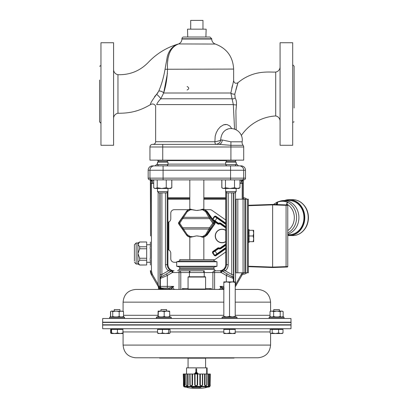<?xml version="1.0" encoding="UTF-8"?>
<svg xmlns="http://www.w3.org/2000/svg" width="408" height="408" viewBox="0 0 408 408"><rect width="100%" height="100%" fill="white"/><g stroke="black" fill="none" stroke-linecap="round" stroke-linejoin="round"><path stroke-width="0.61" d="M235.222 302.144L270.575 302.144C269.821 294.428 265.582 290.19 257.866 289.435L235.222 289.435M223.829 289.435L135.793 289.435C128.071 290.19 123.838 294.428 123.083 302.144L123.083 311.263L123.527 311.59L123.527 316.531L122.227 316.955M183.722 288.563L183.722 289.435L187.756 289.435L188.068 289.043L188.068 277.037L205.591 277.037L205.331 276.772L188.328 276.772L188.068 277.037M188.068 289.043L205.591 289.043L205.897 289.435L209.936 289.435L209.936 288.563M196.829 289.435L187.756 289.435M170.993 287.283L173.67 286.37C172.365 288.155 172.966 289.175 175.486 289.435L169.223 289.435M224.048 289.145L221.972 288.41L221.534 289.435L218.173 289.435C220.687 289.175 221.289 288.155 219.983 286.37L223.829 287.926M228.47 276.379L233.32 278.475L226.323 275.446L221.304 272.549A7.91 7.91 0 0 1 220.779 272.57L214.608 272.57L214.608 289.435L218.173 289.435M214.358 269.428L213.965 268.403L179.693 268.403L179.301 269.428L214.358 269.428C214.95 270.402 215.521 270.866 216.072 270.815L214.608 270.815A1.754 1.729 90 0 0 212.879 272.57L212.879 289.435L211.405 289.435L211.405 288.563L205.591 288.563M269.581 204.541L248.334 205.28L272.62 204.434L286.079 204.903L286.079 205.341L287.767 205.382L287.767 266.577L286.079 266.623L286.079 267.056L272.62 267.531L248.334 266.679L267.036 267.332M277.302 202.103A16.626 14.402 90 0 1 278.965 201.496A16.626 14.402 90 0 1 287.773 202.164L286.697 204.071L286.691 204.923L272.544 204.434M272.62 204.434L272.62 267.531M286.079 204.903L287.344 204.949A0.439 0.439 0 0 1 287.767 205.382M272.865 267.52L286.691 267.036M287.767 266.577A0.439 0.439 0 0 1 287.344 267.016L286.079 267.056M287.767 234.177A17.09 14.8 -90 0 0 298.906 217.699A17.09 14.8 -90 0 0 284.106 200.532A17.09 14.8 -90 0 0 280.505 201.047L277.103 202.164M287.767 234.712L289.15 234.712A17.09 14.8 -90 0 0 303.945 217.699A17.09 14.8 -90 0 0 289.15 200.532L284.106 200.532M276.369 204.561L277.078 202.169L277.379 202.424L276.731 204.576M273.472 204.464L277.052 202.179M287.278 202.271A16.366 14.173 -90 0 0 277.455 202.261L277.476 204.602M287.773 202.164L287.38 202.317L287.773 202.164M287.767 230.546A14.826 12.842 -90 0 0 294.306 216.929A14.826 12.842 -90 0 0 286.697 204.071L287.247 202.475M275.451 204.53A14.826 12.842 -90 0 1 276.374 204.015L276.731 204.02M277.455 202.261L276.996 202.2M225.746 230.291A6.793 6.793 0 0 0 215.531 237.915A6.793 6.793 0 0 0 225.746 241.674M244.652 199.175L243.275 198.676M242.826 273.355L244.652 272.789M246.743 199.175A5.258 5.258 135 0 0 243.275 197.686M242.464 274.278L243.076 274.278A5.258 5.258 45 0 0 246.743 272.789M167.907 197.686L189.817 197.686M203.842 197.686L225.746 197.686M225.746 223.671L215.419 216.439L214.812 216.546L212.736 219.336M225.746 224.354L214.45 216.291L215.669 216.077L225.746 223.135M225.746 227.914L220.468 224.216A1.331 1.331 0 0 0 219.479 223.997L218.545 224.16A0.811 0.745 12.5 0 1 217.892 224.012L218.142 223.655L219.402 223.564A1.77 1.77 0 0 1 220.723 223.854L225.746 227.378M213.466 220.381L218.142 223.655L214.827 221.187L215.077 220.825L212.884 219.382L214.822 216.612A0.439 0.439 -10 0 1 215.434 216.505L215.669 216.077M218.545 224.16L218.423 223.166L219.305 223.013A2.331 2.331 0 0 1 221.044 223.395L225.746 226.695M215.434 216.505L217.184 217.821L215.077 220.825L218.423 223.166L218.173 223.523A0.439 0.439 12.5 0 0 218.499 223.599L219.376 223.441L219.305 223.013M225.746 244.586L220.723 248.105A1.77 1.77 0 0 1 219.402 248.395L218.142 248.304L212.925 251.96L212.67 251.598L217.892 247.947A0.811 0.745 -12.5 0 1 218.545 247.804L219.479 247.967A1.331 1.331 0 0 0 220.468 247.748L225.746 244.05M225.746 245.269L221.044 248.564A2.331 2.331 0 0 1 219.305 248.951L218.423 248.793L212.884 252.583A0.439 0.439 -80 0 1 212.991 251.971L212.818 252.567L214.812 255.418L215.419 255.525L225.746 248.294M225.746 248.829L215.669 255.882L214.45 255.668L212.456 252.822L212.884 252.583L214.822 255.347L225.746 247.605M225.746 248.141L217.184 254.138L214.827 250.777L218.173 248.436L218.423 248.793L218.499 248.365A0.439 0.439 167.5 0 0 218.173 248.436L217.892 247.947M214.45 255.668L214.822 255.347A0.439 0.439 -170 0 0 215.434 255.454L215.669 255.882M219.305 248.951L219.376 248.518L218.499 248.365L218.545 247.804M139.674 241.975L137.914 244.402L137.914 242.989L139.674 241.975L146.676 241.975L139.674 242.031M139.674 246.769L139.674 248.773L137.914 253.506L137.914 244.402L139.674 246.769L146.676 246.769L146.676 242.031M139.674 258.244L139.674 260.248L137.914 262.614L137.914 253.506L139.674 258.244L146.676 258.244L146.676 246.769M139.674 264.981L137.914 264.022L137.914 262.614L139.674 264.981L146.676 264.981L146.676 258.244M134.411 261.094L134.411 244.744L136.16 242.989L136.16 264.022L134.411 262.273M150.384 260.248L150.384 264.981M150.384 248.773L150.384 258.244M150.384 242.031L150.384 246.769M139.674 265.042L146.676 264.981M150.185 246.769L150.185 248.773M150.185 258.244L150.185 260.248M146.676 248.773L139.674 248.773M146.676 260.248L139.674 260.248M225.746 230.479A6.63 6.63 0 0 0 215.699 237.915A6.63 6.63 0 0 0 225.746 241.48M225.746 230.438A6.666 6.666 0 0 0 215.664 237.915A6.666 6.666 0 0 0 225.746 241.526M205.897 357.791L205.591 358.188L188.068 358.188L187.756 357.791M225.277 281.903L226.68 281.903L223.829 282.407L223.829 281.903L233.779 281.903M290.776 324.788L291.031 325.048L102.627 325.048L102.877 324.788M102.627 325.048L102.689 328.731L290.965 328.731L291.031 325.048M282.275 329.399L282.275 328.874L270.881 328.874L270.881 329.399M169.493 329.399L169.493 328.874L158.1 328.874L158.1 329.399M122.777 329.399L122.777 328.874L111.384 328.874L111.384 329.399L110.644 329.399L110.644 333.01L111.333 333.464M270.575 345.086L123.083 345.086C123.838 352.803 128.071 357.041 135.793 357.791L257.866 357.791C265.582 357.041 269.821 352.803 270.575 345.086L270.575 333.341L271.162 333.52L272.177 333.01L275.395 333.52L270.881 333.52L270.142 333.01L270.142 329.399L272.177 329.399L272.177 333.01M235.222 333.01L235.222 333.52L232.376 333.52L235.222 333.01L235.222 328.874L223.829 328.874L223.829 333.01L226.68 333.52L229.526 333.01L232.376 333.52L223.829 333.52L223.829 333.01M102.622 322.442L291.037 322.442L291.037 324.788L102.622 324.788L102.622 322.442M120.544 317.307L124.527 317.307L124.527 318.357L109.63 318.357L109.63 317.307L120.544 317.307M109.63 318.357L109.63 317.307L110.129 316.955L124.027 316.955L124.527 317.307M119.911 311.085L119.911 309.595L114.245 309.595L114.245 311.085L114.245 309.595M170.906 317.307L171.243 317.307L171.243 318.357L156.346 318.357L156.346 317.307L170.906 317.307M156.346 317.307L156.845 316.955L170.743 316.955L171.243 317.307M161.257 311.085L158.11 311.085L158.314 311.59L161.257 311.085L164.2 311.59L166.943 311.085L169.682 311.59L169.493 311.085L160.961 311.085L160.961 309.595L166.627 309.595L166.627 311.085M269.127 317.307L284.029 317.307L283.529 316.955L284.029 317.307L284.029 318.357L269.127 318.357L269.127 317.307L269.627 316.955L283.529 316.955M279.414 311.085L279.414 309.595L273.743 309.595L273.743 311.085L273.743 309.595M222.079 317.307L236.977 317.307L236.977 318.357L222.079 318.357L222.079 317.307L222.579 316.955L236.477 316.955L236.977 317.307M283.861 322.182L291.031 322.182L290.965 318.5L102.689 318.5L102.627 322.182L283.861 322.182M223.829 316.955L223.829 282.407M223.829 316.445L226.68 316.955L229.526 316.445L229.526 282.407L226.68 281.903M229.526 316.445L232.376 316.955L235.222 316.445L235.222 282.407L232.376 281.903L229.526 282.407M232.376 281.903L235.222 281.903L235.222 282.407M235.222 316.445L235.222 316.955M158.437 289.435L158.437 286.89M283.142 311.59L281.678 311.085L283.142 311.59L283.142 316.531L282.428 316.955M281.678 311.085L276.93 311.085L280.209 311.59L281.678 311.085M276.93 311.085L271.83 311.085L273.646 311.59L276.93 311.085M270.213 311.467L271.83 311.085L270.213 311.467M270.014 311.59L270.014 316.531L270.728 316.955M283.142 316.531L282.265 316.955M280.209 311.59L280.209 316.531L278.251 316.955M281.087 316.955L280.209 316.531M273.646 311.59L273.646 316.531L272.559 316.955M275.609 316.955L273.646 316.531M271.101 316.955L270.014 316.531M123.088 311.263L111.384 311.085L110.792 311.452M110.517 311.59L110.517 316.531L111.257 316.955L110.634 316.531L110.634 311.59L111.073 311.263L111.68 311.085L112.725 311.59L115.948 311.085L119.172 311.59L121.349 311.085L123.527 311.59M110.792 316.669L110.517 316.531M158.11 311.085L158.029 316.955M169.682 311.59L169.682 316.531L168.045 316.955M169.565 316.955L169.682 316.531M164.2 311.59L164.2 316.531L162.44 316.955M165.837 316.955L164.2 316.531M158.314 311.59L158.192 316.955M160.074 316.955L158.314 316.531M281.326 311.085L280.847 311.085M111.073 311.263L111.68 311.085M122.9 316.955L123.527 316.531M119.172 311.59L119.172 316.531L117.244 316.955M120.472 316.955L119.172 316.531M112.725 311.59L112.725 316.531L112.098 316.955M114.648 316.955L112.725 316.531M122.767 333.52L111.384 333.52L111.562 333.01L114.495 333.52L117.428 333.01L120.187 333.52L122.941 333.01L122.767 333.52L123.083 333.341M121.314 333.52L120.187 333.52M158.222 333.52L157.539 333.01L159.987 333.52L162.43 333.01L165.556 333.52L168.688 333.01L169.493 333.52L157.972 333.443M282.275 333.52L275.395 333.52L278.613 333.01L280.811 333.52L283.014 333.01L282.275 333.52M187.93 358.056L159.584 358.056L159.584 357.791M233.197 358.056L233.197 357.791L234.075 358.056L205.729 358.056M111.216 329.399L111.389 333.52L111.088 333.346M169.366 333.52L170.049 333.01L170.049 329.399L162.43 329.399L162.43 333.01M235.222 329.399L229.526 329.399L229.526 333.01M229.526 329.399L223.829 329.399M122.941 333.01L122.941 329.399L111.562 329.399L111.562 333.01M117.428 329.399L117.428 333.01M111.562 329.399L111.384 328.874M168.688 329.399L168.688 333.01M162.43 329.399L157.539 329.399L157.539 333.01M278.613 333.01L278.613 329.399L283.014 329.399L283.014 333.01M278.613 329.399L272.177 329.399M209.839 261.778L216.985 261.778L216.985 266.271L176.674 266.271L176.674 261.778L209.839 261.778M176.674 261.778L179.739 260.957L213.919 260.957L216.985 261.778M213.919 267.092L213.919 268.403L179.739 268.403L179.739 267.092L213.919 267.092L216.985 266.271M236.171 191.551L234.855 192.867L226.965 192.867L225.655 191.551L236.171 191.551L236.171 188.481M226.573 165.872L225.655 164.557L225.655 162.19L236.171 162.19L235.018 161.226L226.802 161.226L225.655 160.262L236.171 160.14M225.655 164.557L236.171 164.557L236.171 162.19M157.488 191.551L168.004 191.551L166.688 192.867L158.804 192.867L157.488 191.551L157.488 188.481L161.731 188.481L154.861 188.481L153.714 187.777L153.714 179.892M158.411 165.872L157.488 164.557L157.488 162.19L168.004 162.19L166.857 161.226L158.636 161.226L157.488 160.262L168.004 160.14M157.488 164.557L168.004 164.557L168.004 162.19M225.655 191.551L225.655 188.481L224.084 188.481M222.1 187.94L221.804 187.777L221.804 179.918M239.955 179.892L239.955 187.777L238.797 188.481L223.023 188.481L221.865 187.777L221.865 179.892M239.955 187.777L237.237 188.481L234.518 187.777L229.995 188.481L225.471 187.777L223.671 188.481L221.809 187.782M234.518 179.892L234.518 187.777M225.471 179.892L225.471 187.777M171.778 179.892L171.778 187.777L170.636 188.481L161.731 188.481L157.213 187.777L155.463 188.481L154.204 188.103M171.778 187.777L169.014 188.481L166.245 187.777L161.731 188.481M166.245 179.892L166.245 187.777M157.213 179.892L157.213 187.777M171.824 179.918L171.824 187.777M249.033 230.765L248.334 230.765L248.334 231.979L249.033 231.979L249.033 230.285L253.679 230.285L253.679 238.828L253.169 235.982L253.679 233.131L253.169 230.285M249.033 233.468L248.334 233.468L248.334 235.12L249.033 235.12L249.033 231.979M253.169 241.679L253.679 238.828L253.679 241.679L249.033 241.679L249.033 235.12M249.033 235.982L253.169 235.982M243.275 199.175L243.275 179.892M249.033 241.679L249.033 242.495L248.334 242.495L249.033 242.495M248.334 229.464L249.033 229.464L249.033 230.285M249.033 239.221L248.334 239.221L248.334 238.496L249.033 238.496M249.033 239.981L248.334 239.981L248.334 241.194L249.033 241.194M249.033 242.051L248.334 242.051M248.334 233.468L248.334 232.744L249.033 232.744M248.334 229.908L249.033 229.908M249.033 236.839L248.334 236.839L248.334 238.496M249.033 236.676L248.334 236.676L248.334 235.289L249.033 235.289M248.334 272.789L236.064 272.789L236.064 199.175L248.334 199.175L248.334 272.789M236.064 272.789L236.064 199.175M236.064 220.906L236.064 213.369M205.178 209.692L209.931 209.692A3.504 3.504 0 0 1 211.941 210.324L225.746 219.994M225.746 199.175L203.842 199.175M189.817 199.175L167.907 199.175M225.746 251.971L213.919 260.253M176.674 262.273L174.282 262.273A3.504 3.504 0 0 1 170.779 258.764L170.779 253.159A3.504 3.504 0 0 0 168.366 249.829A3.504 3.504 0 0 1 167.907 249.64M167.907 222.324A3.504 3.504 0 0 1 168.366 222.136A3.504 3.504 0 0 0 170.779 218.805L170.779 213.195A3.504 3.504 0 0 1 174.282 209.692L188.481 209.692M244.831 272.789L244.831 199.175M198.155 210.375L196.579 210.482M206.841 211.41L206.453 211.686L213.527 222.686A0.877 0.862 90 0 1 213.527 223.686L206.453 234.687L206.841 234.967L214.725 223.691L214.725 222.686L206.831 211.395L203.194 209.207L202.291 209.34A4.498 4.06 172.9 0 1 202.684 209.355L204.841 210.059L206.453 211.686A0.877 0.408 149.2 0 0 205.703 211.747L202.587 209.783A3.545 3.065 -5 0 0 202.261 209.773L196.472 210.482L190.76 209.34A4.498 4.065 -5.1 0 0 190.368 209.355L188.18 210.059L186.487 211.686A0.877 0.362 33.2 0 1 187.165 211.747L190.398 209.783A3.545 3.065 175 0 1 190.725 209.773L192.239 209.773L191.174 209.34M206.744 234.977C205.673 236.411 204.245 237.155 202.465 237.211L203.194 237.165L206.841 234.967M186.476 234.977L178.576 223.686L178.576 222.686L186.476 211.395L179.066 222.686A0.877 0.872 90 0 0 179.066 223.686L186.476 234.977C187.542 236.411 188.965 237.155 190.755 237.211L196.467 235.895L202.261 236.604A3.545 3.065 -175 0 0 202.587 236.589L205.703 234.626L209.595 227.74L212.777 223.186L209.595 218.632L205.703 211.747M196.579 235.895L198.155 236.002M179.739 260.957L179.739 259.641L213.919 259.641L213.919 260.957M190.368 237.023L190.398 236.589L187.165 234.626A0.877 0.362 -33.2 0 1 186.487 234.687L188.18 236.314L190.368 237.023A4.498 4.065 -174.9 0 0 190.76 237.038L191.174 237.038L190.888 237.211M191.174 237.038L196.472 235.895M205.703 234.626A0.877 0.408 -149.2 0 0 206.453 234.687L204.841 236.314L202.684 237.023A4.498 4.065 7.1 0 1 202.291 237.038L200.746 236.604M201.884 237.038L202.45 237.211M202.45 209.166L202.475 209.166C204.245 209.217 205.673 209.962 206.744 211.395M200.746 209.773L201.884 209.34M196.472 210.482L192.239 209.773M190.888 209.166L190.771 209.166C188.965 209.217 187.542 209.962 186.476 211.395M207.193 234.967L214.99 223.691L207.193 234.967L203.842 237.125M207.101 234.967L214.99 223.691L214.99 222.686L207.182 211.395L203.842 209.253M203.842 237.104L207.096 234.977M214.751 222.727L207.096 211.395L203.842 209.268M205.372 236.38L206.927 234.84M215.077 223.686L214.817 222.686A0.877 0.862 -90 0 1 214.817 223.686L214.751 223.65M214.725 223.686L214.725 222.686M206.749 211.41L214.639 222.686L213.527 222.686L212.777 223.186L213.527 223.686L214.639 223.686L206.749 234.967M182.845 229.118A0.877 0.362 -33.2 0 0 183.524 229.056L179.739 223.186L187.165 211.747M209.773 217.26A0.877 0.408 149.2 0 0 209.029 217.321L183.524 217.321A0.877 0.362 33.2 0 0 182.845 217.26M210.344 218.132L209.595 218.632L182.922 218.632L182.249 218.132M210.344 228.24L209.595 227.74L182.922 227.74L182.249 228.24M209.773 229.118A0.877 0.408 -149.2 0 1 209.029 229.056L183.524 229.056L187.165 234.626M178.576 222.686L179.739 223.186L178.576 223.686M207.193 211.41L215.077 222.686M206.927 211.533L205.372 209.998M150.532 235.982L150.685 179.892L150.384 179.892L150.532 235.982M188.068 288.563L182.254 288.563L182.254 289.435M173.262 179.892L150.384 179.892M235.314 161.476L235.314 160.981M226.073 160.614L167.586 160.614M236.171 164.118L236.701 164.118L238.456 165.872L237.043 165.872M225.655 164.118L168.004 164.118M157.488 164.118L156.958 164.118L155.203 165.872L152.546 165.872L241.113 165.872A4.386 4.381 -0 0 1 245.499 170.253L245.499 178.143A1.754 1.754 -0 0 1 243.744 179.892L163.088 179.892L163.088 178.143L245.499 178.143M161.18 276.966L171.513 271.014L168.366 270.805C166.474 269.198 165.5 267.158 165.444 264.68L165.444 192.867M232.478 276.966A1.754 1.744 -150 0 1 233.356 278.475L233.356 278.475A1.754 1.749 -60 0 0 232.463 276.971L232.081 275.476M220.779 272.57L220.779 270.815L214.608 270.815L214.608 272.57L189.419 272.57L189.419 270.815L179.051 270.815L204.235 270.815L204.235 276.772M167.193 192.362L167.193 264.68C167.234 266.608 167.994 268.199 169.468 269.443C171.187 270.478 172.217 270.927 172.559 270.785L172.472 270.8A6.161 6.161 90 0 0 172.88 270.815L174.043 270.815C170.325 270.443 168.28 268.398 167.907 264.68L167.907 191.648M162.083 288.125L168.448 288.125L162.083 288.125A1.754 1.749 90 0 1 160.334 286.37L160.319 278.486A1.754 1.749 60 0 1 161.196 276.971L161.206 276.961A1.754 1.749 60 0 0 160.334 278.48L167.336 275.446L167.336 286.37L173.67 286.37L171.686 288.41L169.611 289.145A1.754 1.275 90 0 0 168.448 288.125L170.544 287.574A1.754 1.061 36.2 0 1 171.686 288.41L171.727 288.563M151.786 180.984L151.45 183.401L151.761 181.065L150.685 179.892L151.715 179.892A1.754 1.749 -90 0 1 149.96 178.143L163.088 178.143L163.088 170.253L149.96 170.253L149.96 178.143L148.16 178.143L148.16 170.253A4.386 4.381 0 0 1 152.546 165.872M241.429 179.892L239.955 180.157L241.791 179.897M239.955 180.336L242.974 179.892A1.754 1.285 176.8 0 1 241.893 181.065L242.209 183.401L241.893 181.065L242.786 179.892M153.714 183.493L152.709 183.401A3.504 1.805 90 0 0 150.904 179.892L152.23 179.892M149.915 179.892A1.754 1.754 0 0 1 148.16 178.143M223.941 269.03L221.962 270.346L219.616 270.815C223.334 270.443 225.379 268.398 225.746 264.68L225.746 191.648M235.222 286.89L242.087 274.997L235.222 286.89M166.459 273.931L171.477 271.034L172.355 272.549L167.336 275.446L166.459 273.931M232.448 276.961L222.146 271.014L232.448 276.961A1.754 1.749 -60 0 1 233.325 278.48L233.325 281.903M220.779 270.815A6.161 6.161 -90 0 0 221.187 270.8L221.304 272.549L222.146 271.014L225.292 270.805L224.191 269.443C225.665 268.199 226.42 266.608 226.466 264.68L226.466 192.362M152.709 183.401L151.45 183.401L151.45 270.953L152.429 274.543L158.146 284.447L158.885 286.37A1.754 0.816 150 0 0 158.641 287.247L158.666 287.288M169.611 289.145L160.359 288.956A36.689 7.125 153.2 0 1 160.278 288.93L159.217 288.415A1.754 1.744 150 0 0 159.018 287.905L159.421 287.961L158.641 287.247L151.567 274.997L157.529 285.325A1.754 0.505 150 0 1 158.146 284.447L158.146 192.209M242.678 273.498L241.847 275.42A1.754 0.505 -150 0 0 241.23 274.543L241.964 272.789M242.087 274.997A8.813 8.762 120 0 0 242.995 272.789M152.429 274.543A1.754 0.505 150 0 0 151.812 275.42L150.603 270.953L151.45 270.953M151.567 274.997A8.813 8.762 -120 0 1 150.384 270.575M150.904 179.892L153.714 180.341M160.936 278.22L164.48 276.685M227.582 275.992L228.016 276.18M171.778 179.923L172.293 179.892M241.98 179.892L239.955 180.045L241.98 179.892M221.865 179.923L221.365 179.892L221.865 179.923M221.962 270.346L219.616 270.815L221.401 270.55M223.217 270.096L222.783 270.31M221.172 270.774L221.111 270.785C221.442 270.927 222.472 270.478 224.191 269.443M228.215 192.867L228.215 264.68L225.746 264.68L225.282 267.031L223.961 269.01M222.181 271.034A1.754 1.754 120 0 0 221.187 270.8L221.1 270.785A1.754 1.754 120 0 1 222.146 271.014M172.559 270.785L172.548 270.785A1.754 1.754 -120 0 0 171.513 271.014M171.396 270.514L170.942 270.341M160.594 288.895A1.754 1.663 28.1 0 0 159.584 287.936L159.584 287.936A1.754 1.275 90 0 1 158.885 286.37L159.839 286.406A1.754 1.749 42.3 0 0 160.655 287.88L161.609 288.114M151.608 180.219L151.271 179.979M242.388 179.979L242.077 180.193M241.934 180.397L241.852 180.683M241.847 180.759L241.893 181.065M235.222 285.202L241.23 274.543M242.755 179.892A3.504 1.805 -90 0 0 240.95 183.401L239.955 183.488M172.12 289.435L171.686 288.41M159.12 287.783L159.334 287.915A1.754 1.754 0 0 1 159.171 287.819A1.754 1.754 0 0 0 159.334 287.915L158.967 287.655M163.276 289.145A1.754 1.571 90 0 0 161.849 288.125L160.895 287.951A1.754 1.749 90 0 1 159.905 286.37L167.336 286.37L167.336 288.125M224.114 288.007L223.115 287.574A1.754 1.061 -36.2 0 0 221.972 288.41L219.983 286.37L223.829 286.37M236.13 285.325A1.754 0.505 -150 0 0 235.513 284.447L235.513 192.209M233.524 192.867L233.524 274.543L231.769 274.543L231.769 192.867M226.323 281.903L226.323 275.446L227.2 273.931M161.884 192.867L161.884 274.543L160.135 274.543L160.319 278.486M161.874 274.579L161.196 276.971M151.761 181.065A1.754 1.285 -176.8 0 1 150.685 179.892M169.468 269.443L168.366 270.805L161.884 274.543M172.88 270.815L172.88 272.57A7.91 7.91 0 0 1 172.355 272.549L172.472 270.8A1.754 1.754 -120 0 0 171.477 271.034M203.72 272.57L203.72 270.815M189.939 272.57L189.939 270.815M159.018 287.905L159.421 287.961A1.754 1.678 114.9 0 1 160.278 288.93M158.722 287.375L158.641 287.247A1.754 1.754 0 0 0 159.462 287.982A1.754 1.673 113.4 0 1 160.359 288.956M158.885 286.37A1.754 1.275 90 0 0 159.584 287.936L160.655 287.88A1.754 1.612 112.1 0 1 161.287 288.798M158.952 286.37A1.754 1.306 90 0 0 159.645 287.915A1.754 1.663 28.8 0 1 160.619 288.869M232.178 275.767L232.325 276.262M232.392 276.507L232.463 276.782M169.769 271.116L170.223 271.126M161.573 275.476L161.481 275.762M161.675 288.915A1.754 1.576 112.9 0 0 160.895 287.951M149.945 146.992A2.627 2.627 0 0 1 152.572 144.366A2.627 2.627 0 0 0 149.945 146.992L243.714 146.992L243.714 160.14L149.945 160.14L149.945 146.992A2.627 2.627 0 0 1 152.572 144.366L218.856 144.366L230.913 145.314L218.856 144.366A4.381 3.351 -90 0 0 222.202 139.98L220.672 139.98C221.161 134.13 223.655 130.443 228.143 128.913L228.291 128.877M231.795 88.225L232.392 85.593M235.89 89.663L237.971 82.722L234.794 94.136A2.627 1.091 10.9 0 1 230.846 92.998L233.636 80.718L230.846 92.998L233.32 104.591L234.554 129.173M167.459 73.267L163.664 92.998C165.974 85.813 167.26 77.841 167.525 69.079C166.816 55.59 170.416 47.246 178.316 44.049L176.072 45.028M154.586 96.599L156.636 94.319C151.949 100.562 149.945 103.958 150.629 104.509C149.945 103.958 151.949 100.562 156.636 94.319A3.504 0.428 -134.2 0 1 159.125 96.65A3.504 0.428 -134.2 0 1 160.793 98.792C158.676 100.954 157.299 102.887 156.672 104.591C155.305 106.422 155.305 106.422 156.672 104.591C157.299 102.887 158.676 100.954 160.793 98.792L163.664 92.998A3.504 1.805 -163.2 0 0 158.819 91.015L156.636 94.319A3.504 0.428 45.8 0 1 160.181 97.874M170.845 50.337L169.534 53.122M169.091 54.361L168.295 57.273M167.974 58.987L167.657 61.516M156.636 94.319L157.932 92.743M211.726 39.041L181.932 39.041L181.932 38.765L211.726 38.765L211.726 39.041A5.258 5.258 0 0 0 215.378 44.049L178.556 43.947L174.333 45.956C171.141 48.149 168.82 51.566 167.382 56.202L165.041 69.268C163.751 76.954 161.68 84.206 158.819 91.015M237.635 83.737L236.564 87.225M236.156 129.851L235.916 110.93L236.446 104.933C236.681 102.184 236.252 99.843 235.161 97.915L234.794 94.136M241.368 135.446A44.691 44.691 0 0 1 275.701 115.959L275.701 72.068A5.258 5.258 0 0 0 280.082 66.881M235.161 97.915A2.627 1.459 -31.2 0 1 232.076 98.792L160.793 98.792M236.446 104.933A2.627 0.306 3.5 0 1 233.32 104.591L156.672 104.591M167.173 144.366L216.051 144.366C218.907 143.749 220.447 142.29 220.672 139.98C219.749 140.699 217.826 141.285 214.899 141.734A2.627 1.153 -90 0 0 216.051 144.366A2.627 1.153 -90 0 1 214.899 141.734L215.184 136.221L216.337 132.478M228.143 128.913A11.393 11.393 0 0 1 230.913 128.571A11.393 11.393 0 0 0 228.143 128.913L228.143 128.913A11.393 11.393 0 0 1 228.194 128.903A11.393 11.393 0 0 0 228.143 128.913L228.179 128.903M243.714 146.992A2.627 2.627 0 0 0 243.107 145.314L243.076 145.279A4.381 4.381 0 0 0 243.107 145.314L243.035 145.228M231.764 128.602L229.872 125.985L226.899 124.491L223.523 124.873L220.458 126.725L218.061 129.387L216.22 132.768L215.184 136.216L214.899 141.734L155.642 141.734C155.484 143.33 154.606 144.208 153.01 144.366M230.913 141.805L242.153 141.805A4.381 4.381 0 0 0 243.107 145.314L230.913 145.314L230.913 141.805L222.202 139.98M228.266 128.882L225.66 130.05M223.885 124.746L225.95 124.414M220.672 139.98C220.447 142.29 218.907 143.749 216.051 144.366M166.28 144.366L165.419 144.366M113.577 69.508A5.258 5.258 0 0 0 117.958 74.695C129.831 75.036 139.913 70.967 148.201 62.485C156.641 53.555 166.76 47.379 178.556 43.947C180.693 43.008 181.82 41.371 181.932 39.041M117.958 74.695L117.958 113.256A5.258 5.258 0 0 0 113.577 118.437M211.726 38.765L209.972 37.011L183.682 37.011A1.754 1.754 0 0 0 181.932 38.765M187.073 90.03C189.317 88.862 189.317 87.694 187.073 86.527M100.954 123.242L99.557 121.839L99.557 79.993M100.954 42.748L100.954 145.279L113.577 145.279L113.577 42.748L100.954 42.748M292.699 64.785L294.102 66.188L294.102 108.033M292.699 145.279L292.699 42.748L280.082 42.748L280.082 145.279L292.699 145.279M292.699 123.242A1.403 1.403 0 0 1 294.102 121.839M100.954 64.785A1.403 1.403 0 0 1 99.557 66.188M280.082 121.145A5.258 5.258 0 0 0 275.701 115.959M202.965 29.162L202.965 20.4L190.694 20.4L190.694 29.162M187.756 37.011L187.512 29.162L206.147 29.162L205.902 37.011M207.106 374.003L207.106 367.868L186.553 367.868L186.553 374.003M206.683 374.003L206.683 367.868M198.314 374.003L196.6 372.173L196.6 368.832L195.896 368.832L195.896 372.173L194.244 374.003M198.268 374.003L196.6 372.173M196.248 372.58L195.151 373.779L196.248 373.391L197.35 373.779L196.248 372.58M196.641 372.173L196.6 368.832M196.289 372.58L195.192 373.779M196.248 373.391L197.263 373.687M186.043 374.003L186.221 384.958C186.65 385.968 187.124 385.968 187.654 384.958L187.547 374.003L185.961 374.003L186.15 384.958C186.757 386.305 187.41 386.305 188.108 384.958L187.654 384.958M209.651 386.799L184.008 386.799A50.148 50.148 0 0 0 184.85 387.014L186.568 387.228A50.148 47.211 87 0 0 187.405 387.416L187.971 387.6L187.558 387.6A50.148 50.148 0 0 0 206.101 387.6L205.372 387.6L205.826 387.416A50.148 45.324 -87.7 0 0 206.632 387.228L208.804 387.014A50.148 50.148 0 0 0 209.651 386.799L209.982 385.978M200.996 387.228A50.148 16.886 88.9 0 1 200.7 387.416L192.051 387.416A50.148 21.445 -88.9 0 1 191.673 387.228L200.996 387.228A0.439 0.403 -124.2 0 1 200.634 387.039M208.804 387.014L207.091 387.228A50.148 47.211 -87 0 1 206.402 387.386M183.824 384.958C183.707 386.305 183.661 386.305 183.682 384.958L183.493 374.003L184.462 374.003L184.615 385.116L184.365 385.677L184.008 385.54L184.441 385.994L184.987 385.132L184.844 374.003L185.961 374.003M209.977 384.958C209.998 386.305 209.947 386.305 209.834 384.958L210.013 374.003L209.544 374.003L209.35 384.958L208.723 385.994L208.044 385.101L208.172 374.003L206.881 374.003L206.698 384.958C206.03 386.305 205.311 386.305 204.541 384.958L204.607 374.003L202.745 374.003L202.613 384.958C201.725 386.305 200.807 386.305 199.864 384.958L199.854 374.003L197.707 374.003L197.64 384.958C196.676 386.305 195.702 386.305 194.728 384.958L194.647 374.003L192.535 374.003L192.545 384.958C191.648 386.305 190.771 386.305 189.914 384.958L189.766 374.003L188.022 374.003L188.108 384.958M184.844 374.003L184.462 374.003M188.022 374.003L187.547 374.003M190.026 374.003L192.051 374.003L192.086 384.958C191.393 385.968 190.75 385.968 190.154 384.958L190.026 374.003L189.766 374.003M192.535 374.003L192.051 374.003M195.044 374.003L197.283 374.003L197.237 384.958C196.488 385.968 195.774 385.968 195.106 384.958L195.044 374.003L194.647 374.003M197.707 374.003L197.283 374.003M200.333 374.003L202.445 374.003L202.327 384.958C201.634 385.968 200.96 385.968 200.318 384.958L200.333 374.003L199.854 374.003M202.745 374.003L202.445 374.003M205.086 374.003L206.749 374.003L206.586 384.958C206.045 385.968 205.52 385.968 205.005 384.958L205.086 374.003L204.607 374.003M209.35 384.958C209.059 385.968 208.753 385.968 208.442 384.958L208.585 374.003L208.172 374.003M208.585 374.003L209.544 374.003M210.217 384.958C210.207 385.968 210.171 385.968 210.11 384.958L210.293 374.003L210.013 374.003M210.293 374.003L209.972 385.988M183.493 374.003L183.442 384.958C183.452 385.968 183.488 385.968 183.549 384.958M184.008 385.54L183.707 374.003M195.106 384.958L194.728 384.958M200.318 384.958L199.864 384.958M205.005 384.958L204.541 384.958M208.442 384.958L208.039 384.958M210.11 384.958L209.834 384.958M206.264 387.416L207.167 387.11M205.867 387.411L205.448 387.524L205.668 387.161M192.03 387.029A0.439 0.388 118.1 0 1 191.673 387.228M192.484 387.024A0.439 0.388 116 0 1 192.051 387.416M200.7 387.416A0.439 0.403 -121.9 0 1 200.257 387.024M185.4 387.014A0.439 0.418 90 0 0 185.497 387.024L187.379 387.411M184.992 384.958L184.62 384.958M192.545 384.958L192.086 384.958M197.64 384.958L197.237 384.958M202.613 384.958L202.327 384.958M183.248 374.003L183.687 385.988M248.334 266.245L272.62 267.092L286.079 266.623L286.079 205.341L272.62 204.872L248.334 205.719M308.208 217.704A17.967 15.56 -90 0 0 292.653 199.655C295.729 199.68 298.554 200.614 301.14 202.465C305.878 206.142 308.315 211.222 308.443 217.704C308.28 223.992 305.923 228.954 301.374 232.601C298.738 234.564 295.831 235.559 292.653 235.584A17.967 15.56 -90 0 0 308.208 217.704M292.653 235.584L287.767 235.508A17.967 15.56 -90 0 0 289.236 235.584A17.967 15.56 -90 0 0 304.791 217.704A17.967 15.56 -90 0 0 289.236 199.655A17.967 15.56 -90 0 0 284.437 200.532L289.236 199.655L292.653 199.655M287.767 235.339A17.789 15.407 -90 0 0 304.552 217.704A17.789 15.407 -90 0 0 284.866 200.532M287.767 232.902A16.56 14.341 -90 0 0 296.575 217.479A16.56 14.341 -90 0 0 287.538 202.235L287.247 202.424M286.595 204.918L286.6 204.076M168.846 221.937L168.846 250.022M217.892 224.012L214.2 221.432M212.527 219.04L214.45 216.291M212.456 252.822L212.67 251.598M225.746 198.569L203.842 198.569L225.746 198.569M189.817 198.569L167.907 198.569L189.817 198.569M168.581 249.905L168.581 222.059L168.575 249.905M219.479 223.997L219.376 223.441A1.892 1.892 0 0 1 220.794 223.757L221.044 223.395M220.468 224.216L220.794 223.757L225.17 226.822L225.746 225.996M217.184 217.821L225.746 223.819M214.827 221.187L212.991 219.989M225.746 227.231L225.17 226.822M221.044 248.564L220.794 248.207A1.892 1.892 0 0 1 219.376 248.518L219.479 247.967M225.746 245.963L225.17 245.142L220.794 248.207L220.468 247.748M217.184 254.138L215.434 255.454M212.991 251.971L214.827 250.777M225.17 245.142L225.746 244.729M123.083 345.086L123.083 331.939L157.539 331.939M170.049 331.939L223.829 331.939M235.222 331.939L270.142 331.939M270.014 315.292L235.222 315.292M223.829 315.292L169.682 315.292M157.906 315.292L123.527 315.292M223.829 302.144L123.083 302.144M160.461 358.056L160.461 357.791M249.033 238.95L248.334 238.95M248.334 233.014L249.033 233.014M249.033 236.462L248.334 236.462M248.334 235.498L249.033 235.498M247.457 272.789L247.457 199.175M245.703 272.789L245.703 199.175M243.076 272.789L243.056 183.401L240.95 183.401M237.818 272.789L237.818 199.175M242.209 199.175L242.209 183.401M190.368 209.355L190.398 209.783M190.755 209.166L190.725 209.773M202.587 236.589L202.684 237.023M202.587 209.783L202.684 209.355M202.465 209.166L202.261 209.773M202.465 237.211L202.261 236.604M192.239 236.604L190.725 236.604A3.545 3.065 5 0 1 190.398 236.589M190.755 237.211L190.725 236.604M242.974 179.892L243.056 183.401M233.82 281.903L233.82 192.867M233.325 278.48L233.524 274.543M159.839 192.867L159.905 286.37M160.135 274.543L160.135 192.867M179.051 289.435L179.051 272.57L172.88 272.57M154.336 165.872L154.336 165.872A4.381 4.376 -90 0 0 149.96 170.253L148.16 170.253M245.499 170.253L230.566 170.253L230.566 179.892M230.566 165.872L230.566 170.253L163.088 170.253L163.088 165.872M239.317 165.872A4.381 4.376 90 0 1 243.693 170.253L243.693 178.143A1.754 1.749 -90 0 1 241.944 179.892M165.444 264.68L167.907 264.68M228.215 264.68C228.159 267.158 227.185 269.198 225.292 270.805L231.769 274.543M189.419 276.772L189.419 272.57L180.78 272.57L180.78 289.435M151.45 183.401L150.603 183.401M158.641 287.247A1.754 1.754 0 0 0 159.462 287.982M179.051 270.815L179.051 272.57L180.78 272.57A1.754 1.729 -90 0 0 179.051 270.815M230.913 145.314L230.913 160.14M215.378 44.049C226.879 48.445 232.963 56.788 233.636 69.079L165.041 69.268M230.846 92.998L163.664 92.998M162.746 144.366L162.746 160.14M199.568 387.6L199.675 387.177L193.091 387.024M184.008 386.799L183.682 386.381L209.977 386.381M193.091 387.177L193.229 387.6M184.85 387.014L185.497 387.024A0.439 0.418 90 0 0 185.533 387.024M286.559 204.918L286.564 204.071L287.564 202.174M137.914 242.989L136.16 242.989M137.914 264.022L136.16 264.022M150.185 244.744L146.676 244.744M150.185 262.273L146.676 262.273M123.083 331.939L122.941 330.949M121.278 328.874L120.987 328.731M272.381 328.874L272.671 328.731M110.129 316.955L109.63 317.307M205.591 289.043L205.591 277.037M272.381 318.357L272.671 318.5M121.278 318.357L120.987 318.5M270.575 302.144L270.575 311.263L270.881 311.085M290.776 322.442L291.031 322.182M102.877 322.442L102.627 322.182M282.275 311.085L282.586 311.263M179.739 267.092L176.674 266.271M235.248 165.872L236.171 164.557M226.802 161.226L225.655 162.19M235.018 161.226L236.171 160.262M168.004 191.551L168.004 188.481M167.086 165.872L168.004 164.557M158.636 161.226L157.488 162.19M166.857 161.226L168.004 160.262M189.817 179.892L189.817 209.253M189.817 237.125L189.817 259.641M203.842 179.892L203.842 209.329M203.842 237.043L203.842 259.641M158.34 160.981L158.34 161.476M179.301 269.428L177.587 270.815M159.589 289.435L158.987 287.849M233.636 69.079L233.636 80.718C234.243 83.207 235.686 83.875 237.971 82.722C243.01 78.453 248.712 75.434 255.082 73.669C264.155 71.262 271.233 72.282 275.701 72.063M155.642 141.734L155.642 105.968C154.397 104.004 152.73 103.515 150.629 104.509C140.923 110.231 131.911 113.383 117.958 113.256M242.153 141.805A11.393 11.393 0 0 0 230.913 128.571M205.591 367.868L205.591 358.188M188.068 367.868L188.068 358.188M183.682 386.381L183.671 385.876M205.846 387.416L208.595 387.014M206.101 387.6L206.458 387.177M200.573 386.738L200.767 387.059L191.867 387.054L192.071 386.718M185.9 387.024L185.059 387.014M187.394 387.416L187.889 387.544L187.649 387.166M187.558 387.6L187.201 387.177"/></g></svg>
